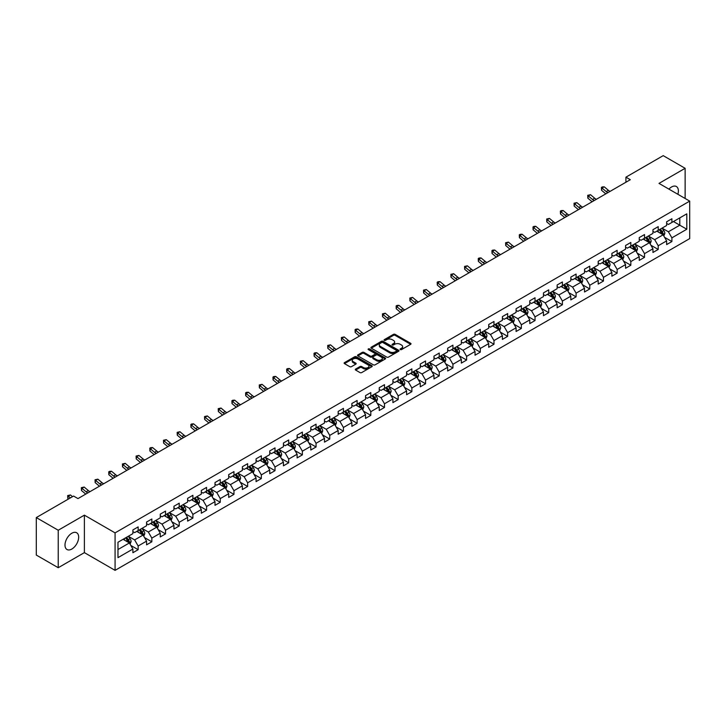 <?xml version="1.0" encoding="UTF-8"?>
<svg xmlns="http://www.w3.org/2000/svg" width="726" height="726" viewBox="0 0 726 726"><rect width="100%" height="100%" fill="white"/><g stroke="black" fill="none" stroke-linecap="round" stroke-linejoin="round"><path stroke-width="1.09" d="M400.307 349.596A0.853 0.49 0 0 0 401.514 349.596L410.662 344.305A1.216 0.699 0 0 0 411.025 343.815A1.216 0.699 0 0 0 410.662 343.316L395.162 334.368A1.216 0.699 0 0 0 393.438 334.368L384.29 339.65A0.853 0.49 0 0 0 385.497 340.349L386.686 339.659A3.893 2.251 0 0 1 392.194 339.659L393.483 340.403A3.893 2.251 0 0 1 394.626 342A3.893 2.251 0 0 1 393.483 343.589L392.303 344.269A0.853 0.49 0 0 0 393.51 344.968L394.69 344.287A3.893 2.251 0 0 1 400.198 344.287L401.496 345.031A3.893 2.251 0 0 1 402.631 346.62A3.893 2.251 0 0 1 401.496 348.217L400.307 348.897A0.853 0.49 0 0 0 400.307 349.596L400.307 348.897M71.829 549.038A9.674 5.59 120 0 0 78.154 540.507A9.674 5.59 120 0 0 76.666 532.757A9.674 5.59 120 0 0 71.829 533.229A9.674 5.59 120 0 0 65.512 541.759A9.674 5.59 120 0 0 66.992 549.518A9.674 5.59 120 0 0 71.829 549.038M677.857 194.287A9.674 5.59 120 0 0 676.378 186.509A9.674 5.59 120 0 0 671.541 186.99A9.674 5.59 120 0 0 668.909 189.123M355.64 369.071A1.216 0.699 0 0 0 355.286 369.561A1.216 0.699 0 0 0 355.64 370.06L359.987 372.574A1.216 0.699 0 0 0 361.711 372.574L371.875 366.703A1.216 0.699 0 0 0 372.229 366.213A1.216 0.699 0 0 0 371.875 365.713L356.375 356.765A1.216 0.699 0 0 0 354.651 356.765L344.487 362.628A1.216 0.699 0 0 0 344.133 363.127A1.216 0.699 0 0 0 344.487 363.626L349.741 366.657A1.216 0.699 0 0 0 351.466 366.657L355.813 364.143A1.216 0.699 0 0 0 356.167 363.653A1.216 0.699 0 0 0 355.813 363.154L353.208 361.648A3.258 1.879 0 0 1 352.255 360.323A3.258 1.879 0 0 1 354.261 358.58A3.258 1.879 0 0 1 357.809 358.989L368.018 364.879A3.258 1.879 0 0 1 368.971 366.213A3.258 1.879 0 0 1 366.957 367.946A3.258 1.879 0 0 1 363.408 367.537L361.711 366.557A1.216 0.699 0 0 0 359.987 366.557L355.64 369.071L355.64 370.06L359.987 367.574L359.987 366.557M84.379 515.151L58.234 530.243L36.3 517.584L36.3 555.063L58.234 567.723L84.379 552.631L115.08 570.355L115.08 532.875L84.379 515.151L84.379 552.631M685.135 198.488L685.135 168.305L658.999 183.397L689.7 201.12L115.08 532.875M685.135 168.305L663.21 155.645L625.921 177.171L625.921 182.235M36.3 517.584L73.58 496.058L77.972 498.59L630.304 179.703L625.921 177.171M386.767 357.11A1.216 0.699 0 0 0 388.492 357.11L398.656 351.248A1.216 0.699 0 0 0 399.01 350.749A1.216 0.699 0 0 0 398.656 350.25L383.156 341.302A1.216 0.699 0 0 0 381.431 341.302L371.267 347.173A1.216 0.699 0 0 0 370.913 347.663A1.216 0.699 0 0 0 371.267 348.162L386.767 357.11M368.636 349.778A0.853 0.49 0 0 1 369.507 349.896L369.507 348.888L385.261 357.982A1.216 0.699 0 0 1 385.615 358.481A1.216 0.699 0 0 1 385.261 358.98L375.097 364.842A1.216 0.699 0 0 1 373.382 364.842L357.882 355.894L357.882 354.896A1.216 0.699 0 0 0 357.519 355.395A1.216 0.699 0 0 0 357.882 355.894M357.882 354.896L362.229 352.391A1.216 0.699 0 0 1 363.953 352.391L370.233 356.021A1.216 0.699 0 0 0 371.957 356.021L374.843 354.352A1.216 0.699 0 0 0 375.197 353.852A1.216 0.699 0 0 0 374.843 353.362L368.3 349.578A0.853 0.49 0 0 1 369.507 348.888M115.08 570.355L689.7 238.609L689.7 201.12M130.825 545.462L138.149 549.691L138.149 545.997L146.57 541.133L146.57 544.836L151.834 541.796L151.834 538.093L160.264 533.229L160.264 536.931L165.528 533.891L165.528 530.198L173.95 525.334L173.95 529.027L179.213 525.987L179.213 522.293L187.635 517.429L187.635 521.132L192.898 518.092L192.898 514.389L201.32 509.525L201.32 513.228L206.583 510.187L206.583 506.494L215.005 501.63L215.005 505.323L220.268 502.283L220.268 498.59L228.69 493.725L228.69 497.428L233.953 494.388L233.953 490.685L242.375 485.821L242.375 489.524L247.639 486.484L247.639 482.79L256.06 477.926L256.06 481.619L261.324 478.579L261.324 474.886L269.745 470.021L269.745 473.724L275.009 470.684L275.009 466.981L283.43 462.117L283.43 465.82L288.694 462.78L288.694 459.086L297.115 454.222L297.115 457.915L302.379 454.875L302.379 451.182L310.801 446.318L310.801 450.02L316.064 446.98L316.064 443.277L324.486 438.413L324.486 442.116L329.749 439.076L329.749 435.382L338.171 430.518L338.171 434.212L343.434 431.171L343.434 427.478L351.856 422.614L351.856 426.316L357.119 423.276L357.119 419.574L365.541 414.709L365.541 418.412L370.805 415.372L370.805 411.678L379.226 406.814L379.226 410.508L384.49 407.467L384.49 403.774L392.911 398.91L392.911 402.612L398.175 399.572L398.175 395.87L406.605 391.005L406.605 394.708L411.869 391.668L411.869 387.974L420.29 383.11L420.29 386.804L425.554 383.764L425.554 380.07L433.976 375.206L433.976 378.908L439.239 375.868L439.239 372.166L447.661 367.302L447.661 371.004L452.924 367.964L452.924 364.27L461.346 359.406L461.346 363.1L466.609 360.06L466.609 356.366L475.031 351.502L475.031 355.205L480.294 352.164L480.294 348.462L488.716 343.598L488.716 347.3L493.979 344.26L493.979 340.567L502.401 335.702L502.401 339.396L507.665 336.356L507.665 332.662L516.086 327.798L516.086 331.501L521.35 328.461L521.35 324.758L529.771 319.894L529.771 323.596L535.035 320.556L535.035 316.863L543.456 311.998L543.456 315.692L548.72 312.652L548.72 308.958L557.141 304.094L557.141 307.797L562.405 304.757L562.405 301.054L570.827 296.19L570.827 299.892L576.09 296.852L576.09 293.159L584.512 288.295L584.512 291.988L589.775 288.948L589.775 285.254L598.197 280.39L598.197 284.084L603.46 281.053L603.46 277.35L611.882 272.486L611.882 276.189L617.145 273.148L617.145 269.455L625.567 264.591L625.567 268.284L630.83 265.244L630.83 261.551L639.252 256.686L639.252 260.38L644.516 257.349L644.516 253.646L652.946 248.782L652.946 252.485L658.21 249.445L658.21 245.751L666.631 240.887L666.631 244.58L671.895 241.54L671.895 237.847L686.805 229.234L686.805 213.834L679.79 217.891L679.79 225.187L686.805 229.234M138.149 549.691L132.885 552.731L132.885 549.038L117.975 557.65L117.975 542.249L132.885 533.637L132.885 529.944L138.149 526.904L138.149 530.597L146.57 525.733L146.57 522.039L151.834 518.999L151.834 522.702L160.264 517.838L160.264 514.135L165.528 511.095L165.528 514.798L173.95 509.933L173.95 506.24L179.213 503.2L179.213 506.893L187.635 502.029L187.635 498.335L192.898 495.295L192.898 498.998L201.32 494.134L201.32 490.431L206.583 487.391L206.583 491.094L215.005 486.229L215.005 482.536L220.268 479.496L220.268 483.189L228.69 478.325L228.69 474.632L233.953 471.591L233.953 475.294L242.375 470.43L242.375 466.727L247.639 463.687L247.639 467.39L256.06 462.526L256.06 458.832L261.324 455.792L261.324 459.485L269.745 454.621L269.745 450.928L275.009 447.888L275.009 451.59L283.43 446.726L283.43 443.023L288.694 439.983L288.694 443.686L297.115 438.822L297.115 435.128L302.379 432.088L302.379 435.781L310.801 430.917L310.801 427.224L316.064 424.184L316.064 427.886L324.486 423.022L324.486 419.319L329.749 416.279L329.749 419.982L338.171 415.118L338.171 411.424L343.434 408.384L343.434 412.078L351.856 407.213L351.856 403.52L357.119 400.48L357.119 404.182L365.541 399.318L365.541 395.616L370.805 392.575L370.805 396.278L379.226 391.414L379.226 387.72L384.49 384.68L384.49 388.374L392.911 383.51L392.911 379.816L398.175 376.776L398.175 380.478L406.605 375.614L406.605 371.912L411.869 368.872L411.869 372.574L420.29 367.71L420.29 364.016L425.554 360.976L425.554 364.67L433.976 359.806L433.976 356.112L439.239 353.072L439.239 356.765L447.661 351.91L447.661 348.208L452.924 345.168L452.924 348.87L461.346 344.006L461.346 340.312L466.609 337.272L466.609 340.966L475.031 336.102L475.031 332.408L480.294 329.368L480.294 333.062L488.716 328.206L488.716 324.504L493.979 321.464L493.979 325.166L502.401 320.302L502.401 316.609L507.665 313.568L507.665 317.262L516.086 312.398L516.086 308.704L521.35 305.664L521.35 309.358L529.771 304.503L529.771 300.8L535.035 297.76L535.035 301.462L543.456 296.598L543.456 292.905L548.72 289.865L548.72 293.558L557.141 288.694L557.141 285L562.405 281.96L562.405 285.654L570.827 280.799L570.827 277.096L576.09 274.056L576.09 277.759L584.512 272.894L584.512 269.201L589.775 266.161L589.775 269.854L598.197 264.99L598.197 261.296L603.46 258.256L603.46 261.95L611.882 257.095L611.882 253.392L617.145 250.352L617.145 254.055L625.567 249.19L625.567 245.497L630.83 242.457L630.83 246.15L639.252 241.286L639.252 237.593L644.516 234.552L644.516 238.246L652.946 233.391L652.946 229.688L658.21 226.648L658.21 230.351L666.631 225.487L666.631 221.793L671.895 218.753L671.895 222.446L686.805 213.834M136.751 531.414L143.067 535.053L134.646 539.917L128.33 536.269M132.885 531.613L134.646 532.621L138.149 530.597M134.646 539.917L138.149 545.997M143.067 535.053L146.57 541.133M150.436 523.51L156.752 527.158L148.331 532.013L142.015 528.374M146.57 523.709L148.331 524.726L151.834 522.702M148.331 532.013L151.834 538.093M156.752 527.158L160.264 533.229M164.121 515.605L170.438 519.253L162.016 524.118L155.7 520.469M160.264 515.805L162.016 516.821L165.528 514.798M162.016 524.118L165.528 530.198M170.438 519.253L173.95 525.334M177.806 507.71L184.123 511.349L175.701 516.213L169.385 512.565M173.95 507.91L175.701 508.917L179.213 506.893M175.701 516.213L179.213 522.293M184.123 511.349L187.635 517.429M191.492 499.806L197.808 503.454L189.386 508.309L183.07 504.67M187.635 500.005L189.386 501.022L192.898 498.998M189.386 508.309L192.898 514.389M197.808 503.454L201.32 509.525M205.177 491.901L211.493 495.549L203.071 500.414L196.755 496.765M201.32 492.101L203.071 493.117L206.583 491.094M203.071 500.414L206.583 506.494M211.493 495.549L215.005 501.63M218.862 483.997L225.178 487.645L216.756 492.509L210.44 488.861M215.005 484.206L216.756 485.213L220.268 483.189M216.756 492.509L220.268 498.59M225.178 487.645L228.69 493.725M232.547 476.102L238.863 479.75L230.441 484.605L224.125 480.966M228.69 476.301L230.441 477.318L233.953 475.294M230.441 484.605L233.953 490.685M238.863 479.75L242.375 485.821M246.232 468.197L252.548 471.846L244.127 476.71L237.81 473.062M242.375 468.397L244.127 469.413L247.639 467.39M244.127 476.71L247.639 482.79M252.548 471.846L256.06 477.926M259.917 460.293L266.233 463.941L257.812 468.805L251.495 465.157M256.06 460.502L257.812 461.509L261.324 459.485M257.812 468.805L261.324 474.886M266.233 463.941L269.745 470.021M273.602 452.398L279.918 456.046L271.497 460.901L265.181 457.262M269.745 452.597L271.497 453.614L275.009 451.59M271.497 460.901L275.009 466.981M279.918 456.046L283.43 462.117M287.287 444.493L293.603 448.142L285.182 453.006L278.866 449.358M283.43 444.693L285.182 445.71L288.694 443.686M285.182 453.006L288.694 459.086M293.603 448.142L297.115 454.222M300.972 436.589L307.289 440.237L298.867 445.102L292.551 441.453M297.115 436.798L298.867 437.805L302.379 435.781M298.867 445.102L302.379 451.182M307.289 440.237L310.801 446.318M314.657 428.694L320.974 432.342L312.552 437.197L306.236 433.558M310.801 428.894L312.552 429.91L316.064 427.886M312.552 437.197L316.064 443.277M320.974 432.342L324.486 438.413M328.352 420.79L334.668 424.438L326.246 429.302L319.921 425.654M324.486 420.989L326.246 422.006L329.749 419.982M326.246 429.302L329.749 435.382M334.668 424.438L338.171 430.518M342.037 412.885L348.353 416.533L339.931 421.398L333.615 417.749M338.171 413.094L339.931 414.101L343.434 412.078M339.931 421.398L343.434 427.478M348.353 416.533L351.856 422.614M355.722 404.99L362.038 408.638L353.616 413.493L347.3 409.854M351.856 405.19L353.616 406.206L357.119 404.182M353.616 413.493L357.119 419.574M362.038 408.638L365.541 414.709M369.407 397.086L375.723 400.734L367.302 405.598L360.985 401.95M365.541 397.285L367.302 398.302L370.805 396.278M367.302 405.598L370.805 411.678M375.723 400.734L379.226 406.814M383.092 389.181L389.408 392.83L380.987 397.694L374.67 394.046M379.226 389.39L380.987 390.397L384.49 388.374M380.987 397.694L384.49 403.774M389.408 392.83L392.911 398.91M396.777 381.286L403.093 384.934L394.672 389.789L388.356 386.15M392.911 381.486L394.672 382.502L398.175 380.478M394.672 389.789L398.175 395.87M403.093 384.934L406.605 391.005M410.462 373.382L416.778 377.03L408.357 381.894L402.041 378.246M406.605 373.581L408.357 374.598L411.869 372.574M408.357 381.894L411.869 387.974M416.778 377.03L420.29 383.11M424.147 365.477L430.464 369.126L422.042 373.99L415.726 370.342M420.29 365.686L422.042 366.694L425.554 364.67M422.042 373.99L425.554 380.07M430.464 369.126L433.976 375.206M437.832 357.582L444.149 361.23L435.727 366.085L429.411 362.446M433.976 357.782L435.727 358.798L439.239 356.765M435.727 366.085L439.239 372.166M444.149 361.23L447.661 367.302M451.518 349.678L457.834 353.326L449.412 358.19L443.096 354.542M447.661 349.878L449.412 350.894L452.924 348.87M449.412 358.19L452.924 364.27M457.834 353.326L461.346 359.406M465.203 341.774L471.519 345.422L463.097 350.286L456.781 346.638M461.346 341.982L463.097 342.99L466.609 340.966M463.097 350.286L466.609 356.366M471.519 345.422L475.031 351.502M478.888 333.878L485.204 337.526L476.782 342.382L470.466 338.743M475.031 334.078L476.782 335.094L480.294 333.062M476.782 342.382L480.294 348.462M485.204 337.526L488.716 343.598M492.573 325.974L498.889 329.622L490.467 334.486L484.151 330.838M488.716 326.174L490.467 327.19L493.979 325.166M490.467 334.486L493.979 340.567M498.889 329.622L502.401 335.702M506.258 318.07L512.574 321.718L504.153 326.582L497.836 322.934M502.401 318.278L504.153 319.286L507.665 317.262M504.153 326.582L507.665 332.662M512.574 321.718L516.086 327.798M519.943 310.174L526.259 313.823L517.838 318.678L511.521 315.039M516.086 310.374L517.838 311.39L521.35 309.358M517.838 318.678L521.35 324.758M526.259 313.823L529.771 319.894M533.628 302.27L539.944 305.918L531.523 310.782L525.207 307.134M529.771 302.47L531.523 303.486L535.035 301.462M531.523 310.782L535.035 316.863M539.944 305.918L543.456 311.998M547.313 294.366L553.629 298.014L545.208 302.878L538.892 299.23M543.456 294.575L545.208 295.582L548.72 293.558M545.208 302.878L548.72 308.958M553.629 298.014L557.141 304.094M560.998 286.471L567.324 290.119L558.893 294.974L552.577 291.335M557.141 286.67L558.893 287.687L562.405 285.654M558.893 294.974L562.405 301.054M567.324 290.119L570.827 296.19M574.693 278.566L581.009 282.214L572.587 287.079L566.262 283.43M570.827 278.766L572.587 279.782L576.09 277.759M572.587 287.079L576.09 293.159M581.009 282.214L584.512 288.295M588.378 270.662L594.694 274.31L586.272 279.174L579.956 275.526M584.512 270.871L586.272 271.878L589.775 269.854M586.272 279.174L589.775 285.254M594.694 274.31L598.197 280.39M602.063 262.767L608.379 266.415L599.957 271.27L593.641 267.631M598.197 262.966L599.957 263.983L603.46 261.95M599.957 271.27L603.46 277.35M608.379 266.415L611.882 272.486M615.748 254.862L622.064 258.51L613.642 263.375L607.326 259.726M611.882 255.062L613.642 256.078L617.145 254.055M613.642 263.375L617.145 269.455M622.064 258.51L625.567 264.591M629.433 246.958L635.749 250.606L627.328 255.47L621.011 251.822M625.567 247.167L627.328 248.174L630.83 246.15M627.328 255.47L630.83 261.551M635.749 250.606L639.252 256.686M643.118 239.063L649.434 242.711L641.013 247.566L634.696 243.927M639.252 239.262L641.013 240.279L644.516 238.246M641.013 247.566L644.516 253.646M649.434 242.711L652.946 248.782M656.803 231.158L663.119 234.807L654.698 239.671L648.382 236.023M652.946 231.358L654.698 232.374L658.21 230.351M654.698 239.671L658.21 245.751M663.119 234.807L666.631 240.887M673.474 221.539L679.79 225.187L668.383 231.766L662.067 228.118M666.631 223.463L668.383 224.47L671.895 222.446M668.383 231.766L671.895 237.847M58.234 530.243L58.234 567.723M117.975 549.546L129.382 542.957L123.066 539.309M129.382 542.957L132.885 549.038M664.562 237.311L671.895 241.54M650.877 245.216L658.21 249.445M637.192 253.12L644.516 257.349M623.507 261.015L630.83 265.244M609.822 268.919L617.145 273.148M596.137 276.824L603.46 281.053M582.452 284.719L589.775 288.948M568.767 292.623L576.09 296.852M555.081 300.528L562.405 304.757M541.396 308.423L548.72 312.652M527.711 316.327L535.035 320.556M514.026 324.232L521.35 328.461M500.341 332.127L507.665 336.356M486.656 340.031L493.979 344.26M472.971 347.935L480.294 352.164M459.286 355.831L466.609 360.06M445.601 363.735L452.924 367.964M431.906 371.639L439.239 375.868M418.221 379.535L425.554 383.764M404.536 387.439L411.869 391.668M390.851 395.343L398.175 399.572M377.166 403.239L384.49 407.467M363.481 411.143L370.805 415.372M349.796 419.047L357.119 423.276M336.111 426.942L343.434 431.171M322.426 434.847L329.749 439.076M308.741 442.751L316.064 446.98M295.055 450.646L302.379 454.875M281.37 458.551L288.694 462.78M267.685 466.455L275.009 470.684M254 474.35L261.324 478.579M240.315 482.255L247.639 486.484M226.63 490.159L233.953 494.388M212.945 498.054L220.268 502.283M199.26 505.958L206.583 510.187M185.566 513.863L192.898 518.092M171.881 521.758L179.213 525.987M158.195 529.662L165.528 533.891M144.51 537.567L151.834 541.796M400.652 349.714L401.496 349.224A3.893 2.251 0 0 0 402.631 347.636L402.631 346.62M394.626 342L394.626 343.008A3.893 2.251 0 0 1 393.483 344.605L392.639 345.086M410.662 343.316L410.662 344.305L395.162 335.376A1.216 0.699 0 0 0 393.438 335.376L384.635 340.467M398.638 351.257L383.156 342.318A1.216 0.699 0 0 0 381.431 342.318L371.285 348.171M396.496 351.094A0.853 0.49 0 0 0 396.496 350.404L382.892 342.545A0.853 0.49 0 0 0 381.685 342.545L380.442 343.262A3.893 2.251 0 0 0 379.299 344.859A3.893 2.251 0 0 0 380.442 346.447L389.735 351.82A3.893 2.251 0 0 0 395.253 351.82L396.496 351.094L396.496 352.11A0.853 0.49 0 0 0 396.75 351.765L396.75 350.749M379.299 344.859L379.299 345.866A3.893 2.251 0 0 0 380.442 347.464L380.442 346.447M396.496 352.11L395.253 352.827A3.893 2.251 0 0 1 389.735 352.827L380.442 347.464M357.891 355.903L362.229 353.399L362.229 352.391M375.197 353.852L375.197 354.869A1.216 0.699 0 0 1 374.843 355.368L371.957 357.029A1.216 0.699 0 0 1 370.233 357.029L363.953 353.399A1.216 0.699 0 0 0 362.229 353.399M369.507 349.896L385.243 358.989M376.758 359.787A3.258 1.879 0 0 0 380.306 360.196A3.258 1.879 0 0 0 382.321 358.453A3.258 1.879 0 0 0 381.368 357.128L377.774 355.05A1.216 0.699 0 0 0 376.05 355.05L373.164 356.711A1.216 0.699 0 0 0 372.81 357.21A1.216 0.699 0 0 0 373.164 357.709L376.758 359.787L376.758 360.795A3.258 1.879 0 0 0 380.306 361.203A3.258 1.879 0 0 0 382.321 359.47L382.321 358.453M372.81 357.21L372.81 358.227A1.216 0.699 0 0 0 373.164 358.726L373.164 357.709M376.758 360.795L373.164 358.726M368.971 366.213L368.971 367.22A3.258 1.879 0 0 1 366.957 368.962A3.258 1.879 0 0 1 363.408 368.554L361.711 367.574A1.216 0.699 0 0 0 359.987 367.574M352.255 360.323L352.255 361.33A3.258 1.879 0 0 0 353.208 362.664L353.208 361.648M355.794 364.153L353.208 362.664M371.857 366.721L356.375 357.773A1.216 0.699 0 0 0 354.651 357.773L344.505 363.635L344.487 362.628M663.809 236.004L664.853 233.382A3.285 1.897 -120 0 0 663.809 230.578L661.994 228.164M658.836 232.338L657.611 230.696M659.272 229.734L661.087 232.148A3.285 1.897 60 0 1 662.03 234.126L663.083 233.518A3.285 1.897 -120 0 0 662.139 231.54L660.324 229.126M659.507 229.597L661.513 232.284A1.679 0.971 60 0 1 661.822 232.792L663.083 233.518M607.916 192.626A6.207 3.585 60 0 1 606.201 191.582L602.017 188.07L601.527 190.257L605.711 193.778A9.302 5.372 -120 0 0 605.802 193.851M610.103 191.365A6.207 3.585 60 0 1 608.397 190.321L604.213 186.809L602.017 188.07L601.418 187.417L602.299 186.909L604.213 186.809M601.527 190.257L601.418 187.417M650.124 243.909L651.168 241.277A3.285 1.897 -120 0 0 650.124 238.482L648.309 236.059M645.151 240.233L643.926 238.591M645.586 237.629L647.401 240.052A3.285 1.897 60 0 1 648.345 242.03L649.398 241.422A3.285 1.897 -120 0 0 648.454 239.444L646.639 237.021M645.822 237.502L647.828 240.179A1.679 0.971 60 0 1 648.137 240.687L649.398 241.422M636.439 251.813L637.482 249.181A3.285 1.897 -120 0 0 636.439 246.377L634.624 243.963M631.466 248.138L630.241 246.495M631.901 245.533L633.716 247.947A3.285 1.897 60 0 1 634.66 249.925L635.713 249.317A3.285 1.897 -120 0 0 634.769 247.339L632.954 244.925M632.137 245.406L634.143 248.083A1.679 0.971 60 0 1 634.442 248.591L635.713 249.317M594.222 200.53A6.207 3.585 60 0 1 592.516 199.487L588.332 195.975L587.842 198.162L592.026 201.674A9.302 5.372 -120 0 0 592.117 201.746M596.418 199.269A6.207 3.585 60 0 1 594.703 198.225L590.528 194.704L588.332 195.975L587.733 195.312L590.528 194.704M587.842 198.162L587.733 195.312M580.537 208.435A6.207 3.585 60 0 1 578.831 207.391L574.647 203.879L574.157 206.066L578.341 209.578A9.302 5.372 -120 0 0 578.431 209.651M582.733 207.164A6.207 3.585 60 0 1 581.018 206.12L576.843 202.608L574.647 203.879L574.048 203.216L576.843 202.608M574.157 206.066L574.048 203.216M622.754 259.708L623.797 257.086A3.285 1.897 -120 0 0 622.745 254.281L620.939 251.868M617.781 256.042L616.555 254.399M618.216 253.438L620.031 255.851A3.285 1.897 60 0 1 620.975 257.83L622.028 257.222A3.285 1.897 -120 0 0 621.084 255.243L619.269 252.83M618.452 253.301L620.458 255.988A1.679 0.971 60 0 1 620.757 256.496L622.028 257.222M609.069 267.613L610.112 264.981A3.285 1.897 -120 0 0 609.06 262.186L607.254 259.763M604.096 263.937L602.87 262.295M604.531 261.333L606.346 263.756A3.285 1.897 60 0 1 607.281 265.734L608.334 265.126A3.285 1.897 -120 0 0 607.399 263.148L605.584 260.725M604.758 261.206L606.773 263.883A1.679 0.971 60 0 1 607.072 264.391L608.334 265.126M595.384 275.517L596.427 272.885A3.285 1.897 -120 0 0 595.374 270.081L593.569 267.667M590.41 271.842L589.176 270.199M590.846 269.237L592.661 271.651A3.285 1.897 60 0 1 593.596 273.629L594.648 273.021A3.285 1.897 -120 0 0 593.714 271.043L591.899 268.629M591.073 269.11L593.088 271.787A1.679 0.971 60 0 1 593.387 272.295L594.648 273.021M566.852 216.33A6.207 3.585 60 0 1 565.146 215.286L560.962 211.774L560.472 213.961L564.656 217.482A9.302 5.372 -120 0 0 564.746 217.555M569.048 215.068A6.207 3.585 60 0 1 567.333 214.025L563.158 210.513L560.962 211.774L560.363 211.121L561.234 210.613L563.158 210.513M560.472 213.961L560.363 211.121M553.167 224.234A6.207 3.585 60 0 1 551.461 223.191L547.277 219.679L546.787 221.866L550.97 225.378A9.302 5.372 -120 0 0 551.061 225.45M555.363 222.973A6.207 3.585 60 0 1 553.648 221.929L549.473 218.408L547.277 219.679L546.678 219.016L549.473 218.408M546.787 221.866L546.678 219.016M539.482 232.138A6.207 3.585 60 0 1 537.775 231.095L533.592 227.583L533.102 229.77L537.285 233.282A9.302 5.372 -120 0 0 537.376 233.355M541.678 230.868A6.207 3.585 60 0 1 539.962 229.824L535.779 226.312L533.592 227.583L532.993 226.92L533.864 226.412L535.779 226.312M533.102 229.77L532.993 226.92M581.698 283.412L582.742 280.79A3.285 1.897 -120 0 0 581.689 277.985L579.883 275.571M576.725 279.746L575.491 278.103M577.161 277.141L578.976 279.555A3.285 1.897 60 0 1 579.911 281.534L580.963 280.926A3.285 1.897 -120 0 0 580.029 278.947L578.214 276.533M577.388 277.005L579.402 279.691A1.679 0.971 60 0 1 579.702 280.2L580.963 280.926M525.796 240.034A6.207 3.585 60 0 1 524.081 238.99L519.907 235.478L519.417 237.665L523.6 241.186A9.302 5.372 -120 0 0 523.691 241.259M527.993 238.772A6.207 3.585 60 0 1 526.277 237.729L522.094 234.217L519.907 235.478L519.308 234.825L520.179 234.316L522.094 234.217M519.417 237.665L519.308 234.825M568.013 291.317L569.057 288.685A3.285 1.897 -120 0 0 568.004 285.89L566.198 283.467M563.04 287.641L561.806 285.999M563.476 285.037L565.291 287.46A3.285 1.897 60 0 1 566.226 289.438L567.278 288.83A3.285 1.897 -120 0 0 566.344 286.852L564.529 284.429M563.703 284.91L565.717 287.587A1.679 0.971 60 0 1 566.017 288.095L567.278 288.83M512.111 247.938A6.207 3.585 60 0 1 510.396 246.894L506.222 243.382L505.732 245.57L509.915 249.082A9.302 5.372 -120 0 0 510.006 249.154M514.307 246.677A6.207 3.585 60 0 1 512.592 245.633L508.409 242.112L506.222 243.382L505.623 242.72L508.409 242.112M505.732 245.57L505.623 242.72M554.328 299.221L555.372 296.589A3.285 1.897 -120 0 0 554.319 293.785L552.513 291.371M549.355 295.546L548.121 293.903M549.791 292.941L551.606 295.355A3.285 1.897 60 0 1 552.54 297.333L553.593 296.725A3.285 1.897 -120 0 0 552.658 294.747L550.843 292.333M550.018 292.814L552.032 295.491A1.679 0.971 60 0 1 552.332 295.999L553.593 296.725M498.426 255.842A6.207 3.585 60 0 1 496.711 254.799L492.537 251.287L492.047 253.474L496.23 256.986A9.302 5.372 -120 0 0 496.312 257.058M500.622 254.572A6.207 3.585 60 0 1 498.907 253.528L494.724 250.016L492.537 251.287L491.938 250.624L492.809 250.116L494.724 250.016M492.047 253.474L491.938 250.624M540.643 307.116L541.687 304.493A3.285 1.897 -120 0 0 540.634 301.689L538.828 299.275M535.67 303.45L534.436 301.807M536.106 300.845L537.912 303.259A3.285 1.897 60 0 1 538.855 305.238L539.908 304.63A3.285 1.897 -120 0 0 538.964 302.651L537.158 300.237M536.332 300.709L538.347 303.395A1.679 0.971 60 0 1 538.647 303.904L539.908 304.63M484.741 263.738A6.207 3.585 60 0 1 483.026 262.694L478.851 259.182L478.361 261.369L482.545 264.89A9.302 5.372 -120 0 0 482.627 264.963M486.937 262.476A6.207 3.585 60 0 1 485.222 261.433L481.039 257.921L478.851 259.182L478.243 258.529L479.124 258.02L481.039 257.921M478.361 261.369L478.243 258.529M526.958 315.02L528.002 312.389A3.285 1.897 -120 0 0 526.949 309.594L525.143 307.171M521.985 311.345L520.751 309.703M522.421 308.741L524.226 311.164A3.285 1.897 60 0 1 525.17 313.142L526.223 312.534A3.285 1.897 -120 0 0 525.279 310.556L523.473 308.133M522.647 308.614L524.653 311.291A1.679 0.971 60 0 1 524.962 311.799L526.223 312.534M471.056 271.642A6.207 3.585 60 0 1 469.341 270.598L465.166 267.086L464.676 269.273L468.86 272.785A9.302 5.372 -120 0 0 468.942 272.858M473.252 270.381A6.207 3.585 60 0 1 471.537 269.337L467.353 265.816L465.166 267.086L464.558 266.424L467.353 265.816M464.676 269.273L464.558 266.424M513.273 322.925L514.317 320.293A3.285 1.897 -120 0 0 513.264 317.489L511.458 315.075M508.3 319.249L507.066 317.607M508.735 316.645L510.541 319.059A3.285 1.897 60 0 1 511.485 321.037L512.538 320.429A3.285 1.897 -120 0 0 511.594 318.451L509.788 316.037M508.962 316.518L510.968 319.195A1.679 0.971 60 0 1 511.276 319.703L512.538 320.429M457.371 279.546A6.207 3.585 60 0 1 455.656 278.503L451.472 274.991L450.991 277.178L455.175 280.69A9.302 5.372 -120 0 0 455.256 280.762M459.567 278.276A6.207 3.585 60 0 1 457.852 277.232L453.668 273.72L451.472 274.991L450.873 274.328L453.668 273.72M450.991 277.178L450.873 274.328M499.588 330.82L500.631 328.197A3.285 1.897 -120 0 0 499.579 325.393L497.764 322.979M494.615 327.154L493.381 325.511M495.05 324.549L496.856 326.963A3.285 1.897 60 0 1 497.8 328.942L498.853 328.334A3.285 1.897 -120 0 0 497.909 326.355L496.103 323.941M495.277 324.413L497.283 327.099A1.679 0.971 60 0 1 497.591 327.608L498.853 328.334M443.686 287.442A6.207 3.585 60 0 1 441.971 286.398L437.787 282.886L437.306 285.073L441.481 288.594A9.302 5.372 -120 0 0 441.571 288.667M445.882 286.18A6.207 3.585 60 0 1 444.167 285.136L439.983 281.624L437.787 282.886L437.188 282.233L438.068 281.724L439.983 281.624M437.306 285.073L437.188 282.233M485.903 338.724L486.946 336.093A3.285 1.897 -120 0 0 485.894 333.298L484.079 330.875M480.93 335.049L479.695 333.406M481.365 332.444L483.171 334.868A3.285 1.897 60 0 1 484.115 336.846L485.168 336.238A3.285 1.897 -120 0 0 484.224 334.259L482.418 331.836M481.592 332.317L483.598 334.995A1.679 0.971 60 0 1 483.906 335.503L485.168 336.238M430.001 295.346A6.207 3.585 60 0 1 428.286 294.302L424.102 290.79L423.621 292.977L427.795 296.489A9.302 5.372 -120 0 0 427.886 296.562M432.188 294.084A6.207 3.585 60 0 1 430.482 293.041L426.298 289.52L424.102 290.79L423.503 290.128L426.298 289.52M423.621 292.977L423.503 290.128M472.209 346.629L473.252 343.997A3.285 1.897 -120 0 0 472.209 341.193L470.394 338.779M467.245 342.953L466.01 341.311M467.68 340.349L469.486 342.763A3.285 1.897 60 0 1 470.43 344.741L471.483 344.133A3.285 1.897 -120 0 0 470.539 342.155L468.733 339.741M467.907 340.222L469.913 342.899A1.679 0.971 60 0 1 470.221 343.407L471.483 344.133M416.316 303.25A6.207 3.585 60 0 1 414.6 302.207L410.417 298.695L409.936 300.882L414.11 304.394A9.302 5.372 -120 0 0 414.201 304.466M418.503 301.98A6.207 3.585 60 0 1 416.797 300.936L412.613 297.424L410.417 298.695L409.818 298.032L412.613 297.424M409.936 300.882L409.818 298.032M458.523 354.524L459.567 351.901A3.285 1.897 -120 0 0 458.523 349.097L456.708 346.683M453.55 350.858L452.325 349.215M453.995 348.253L455.801 350.667A3.285 1.897 60 0 1 456.745 352.645L457.797 352.037A3.285 1.897 -120 0 0 456.854 350.059L455.048 347.645M454.222 348.117L456.227 350.803A1.679 0.971 60 0 1 456.536 351.311L457.797 352.037M402.631 311.145A6.207 3.585 60 0 1 400.915 310.102L396.732 306.59L396.251 308.777L400.425 312.298A9.302 5.372 -120 0 0 400.516 312.371M404.818 309.884A6.207 3.585 60 0 1 403.111 308.84L398.928 305.328L396.732 306.59L396.133 305.936L397.013 305.428L398.928 305.328M396.251 308.777L396.133 305.936M444.838 362.428L445.882 359.797A3.285 1.897 -120 0 0 444.838 357.001L443.023 354.578M439.865 358.753L438.64 357.11M440.31 356.148L442.116 358.571A3.285 1.897 60 0 1 443.06 360.55L444.112 359.942A3.285 1.897 -120 0 0 443.169 357.963L441.363 355.54M440.537 356.021L442.542 358.698A1.679 0.971 60 0 1 442.851 359.207L444.112 359.942M388.945 319.05A6.207 3.585 60 0 1 387.23 318.006L383.047 314.494L382.566 316.681L386.74 320.193A9.302 5.372 -120 0 0 386.831 320.266M391.132 317.788A6.207 3.585 60 0 1 389.426 316.745L385.243 313.224L383.047 314.494L382.448 313.832L385.243 313.224M382.566 316.681L382.448 313.832M431.153 370.333L432.197 367.701A3.285 1.897 -120 0 0 431.153 364.897L429.338 362.483M426.18 366.657L424.955 365.015M426.616 364.053L428.431 366.467A3.285 1.897 60 0 1 429.375 368.445L430.427 367.837A3.285 1.897 -120 0 0 429.483 365.859L427.668 363.445M426.852 363.926L428.857 366.603A1.679 0.971 60 0 1 429.166 367.111L430.427 367.837M375.26 326.954A6.207 3.585 60 0 1 373.545 325.91L369.362 322.398L368.872 324.586L373.055 328.098A9.302 5.372 -120 0 0 373.146 328.17M377.447 325.684A6.207 3.585 60 0 1 375.741 324.64L371.558 321.128L369.362 322.398L368.763 321.736L371.558 321.128M368.872 324.586L368.763 321.736M417.468 378.228L418.512 375.605A3.285 1.897 -120 0 0 417.468 372.801L415.653 370.387M412.495 374.562L411.27 372.919M412.931 371.957L414.746 374.371A3.285 1.897 60 0 1 415.689 376.349L416.742 375.741A3.285 1.897 -120 0 0 415.798 373.763L413.983 371.349M413.167 371.821L415.172 374.507A1.679 0.971 60 0 1 415.481 375.015L416.742 375.741M361.575 334.849A6.207 3.585 60 0 1 359.86 333.806L355.676 330.294L355.186 332.481L359.37 336.002A9.302 5.372 -120 0 0 359.461 336.074M363.762 333.588A6.207 3.585 60 0 1 362.056 332.544L357.873 329.032L355.676 330.294L355.078 329.64L355.958 329.132L357.873 329.032M355.186 332.481L355.078 329.64M403.783 386.132L404.827 383.5A3.285 1.897 -120 0 0 403.783 380.705L401.968 378.282M398.81 382.457L397.585 380.814M399.246 379.852L401.061 382.275A3.285 1.897 60 0 1 402.004 384.254L403.057 383.646A3.285 1.897 -120 0 0 402.113 381.667L400.298 379.244M399.481 379.725L401.487 382.402A1.679 0.971 60 0 1 401.796 382.911L403.057 383.646M347.881 342.754A6.207 3.585 60 0 1 346.175 341.71L341.991 338.198L341.501 340.385L345.685 343.897A9.302 5.372 -120 0 0 345.776 343.97M350.077 341.492A6.207 3.585 60 0 1 348.362 340.449L344.188 336.928L341.991 338.198L341.392 337.536L344.188 336.928M341.501 340.385L341.392 337.536M390.098 394.036L391.142 391.405A3.285 1.897 -120 0 0 390.098 388.601L388.283 386.187M385.125 390.361L383.9 388.719M385.56 387.757L387.375 390.171A3.285 1.897 60 0 1 388.319 392.149L389.372 391.541A3.285 1.897 -120 0 0 388.428 389.563L386.613 387.149M385.796 387.63L387.802 390.307A1.679 0.971 60 0 1 388.101 390.815L389.372 391.541M334.196 350.658A6.207 3.585 60 0 1 332.49 349.614L328.306 346.102L327.816 348.289L332 351.801A9.302 5.372 -120 0 0 332.091 351.874M336.392 349.387A6.207 3.585 60 0 1 334.677 348.344L330.502 344.832L328.306 346.102L327.707 345.44L330.502 344.832M327.816 348.289L327.707 345.44M376.413 401.932L377.456 399.309A3.285 1.897 -120 0 0 376.404 396.505L374.598 394.091M371.44 398.265L370.215 396.623M371.875 395.661L373.69 398.075A3.285 1.897 60 0 1 374.625 400.053L375.678 399.445A3.285 1.897 -120 0 0 374.743 397.467L372.928 395.053M372.111 395.525L374.117 398.211A1.679 0.971 60 0 1 374.416 398.719L375.678 399.445M320.511 358.553A6.207 3.585 60 0 1 318.805 357.51L314.621 353.998L314.131 356.185L318.315 359.706A9.302 5.372 -120 0 0 318.405 359.778M322.707 357.292A6.207 3.585 60 0 1 320.992 356.248L316.817 352.736L314.621 353.998L314.022 353.344L314.893 352.836L316.817 352.736M314.131 356.185L314.022 353.344M362.728 409.836L363.771 407.204A3.285 1.897 -120 0 0 362.719 404.409L360.913 401.986M357.755 406.161L356.53 404.518M358.19 403.556L360.005 405.979A3.285 1.897 60 0 1 360.94 407.958L361.993 407.35A3.285 1.897 -120 0 0 361.058 405.371L359.243 402.948M358.417 403.429L360.432 406.106A1.679 0.971 60 0 1 360.731 406.614L361.993 407.35M306.826 366.458A6.207 3.585 60 0 1 305.12 365.414L300.936 361.902L300.446 364.089L304.63 367.601A9.302 5.372 -120 0 0 304.72 367.674M309.022 365.196A6.207 3.585 60 0 1 307.307 364.153L303.132 360.631L300.936 361.902L300.337 361.239L303.132 360.631M300.446 364.089L300.337 361.239M349.043 417.74L350.086 415.109A3.285 1.897 -120 0 0 349.034 412.304L347.228 409.891M344.07 414.065L342.835 412.422M344.505 411.46L346.32 413.874A3.285 1.897 60 0 1 347.255 415.853L348.308 415.245A3.285 1.897 -120 0 0 347.373 413.266L345.558 410.852M344.732 411.333L346.747 414.011A1.679 0.971 60 0 1 347.046 414.519L348.308 415.245M293.141 374.362A6.207 3.585 60 0 1 291.435 373.318L287.251 369.806L286.761 371.993L290.945 375.505A9.302 5.372 -120 0 0 291.035 375.578M295.337 373.091A6.207 3.585 60 0 1 293.622 372.048L289.438 368.536L287.251 369.806L286.652 369.144L287.523 368.636L289.438 368.536M286.761 371.993L286.652 369.144M335.358 425.636L336.401 423.013A3.285 1.897 -120 0 0 335.348 420.209L333.543 417.795M330.384 421.969L329.15 420.327M330.82 419.365L332.635 421.779A3.285 1.897 60 0 1 333.57 423.757L334.622 423.149A3.285 1.897 -120 0 0 333.688 421.171L331.873 418.757M331.047 419.229L333.062 421.915A1.679 0.971 60 0 1 333.361 422.423L334.622 423.149M279.456 382.257A6.207 3.585 60 0 1 277.74 381.214L273.566 377.701L273.076 379.889L277.259 383.41A9.302 5.372 -120 0 0 277.35 383.482M281.652 380.996A6.207 3.585 60 0 1 279.937 379.952L275.753 376.44L273.566 377.701L272.967 377.048L273.838 376.54L275.753 376.44M273.076 379.889L272.967 377.048M321.672 433.54L322.716 430.908A3.285 1.897 -120 0 0 321.663 428.113L319.857 425.69M316.699 429.865L315.465 428.222M317.135 427.26L318.95 429.683A3.285 1.897 60 0 1 319.885 431.661L320.937 431.053A3.285 1.897 -120 0 0 320.003 429.075L318.188 426.652M317.362 427.133L319.376 429.81A1.679 0.971 60 0 1 319.676 430.318L320.937 431.053M265.77 390.161A6.207 3.585 60 0 1 264.055 389.118L259.881 385.606L259.391 387.793L263.574 391.305A9.302 5.372 -120 0 0 263.665 391.378M267.967 388.9A6.207 3.585 60 0 1 266.251 387.856L262.068 384.335L259.881 385.606L259.282 384.943L262.068 384.335M259.391 387.793L259.282 384.943M307.987 441.444L309.031 438.813A3.285 1.897 -120 0 0 307.978 436.008L306.172 433.594M303.014 437.769L301.78 436.126M303.45 435.164L305.265 437.578A3.285 1.897 60 0 1 306.2 439.557L307.252 438.949A3.285 1.897 -120 0 0 306.318 436.97L304.503 434.556M303.677 435.037L305.691 437.714A1.679 0.971 60 0 1 305.991 438.223L307.252 438.949M252.085 398.066A6.207 3.585 60 0 1 250.37 397.022L246.196 393.51L245.706 395.697L249.889 399.209A9.302 5.372 -120 0 0 249.971 399.282M254.281 396.795A6.207 3.585 60 0 1 252.566 395.752L248.383 392.24L246.196 393.51L245.597 392.848L246.468 392.339L248.383 392.24M245.706 395.697L245.597 392.848M294.302 449.34L295.346 446.717A3.285 1.897 -120 0 0 294.293 443.913L292.487 441.499M289.329 445.673L288.095 444.031M289.765 443.069L291.571 445.483A3.285 1.897 60 0 1 292.514 447.461L293.567 446.853A3.285 1.897 -120 0 0 292.623 444.875L290.817 442.461M289.992 442.933L292.006 445.619A1.679 0.971 60 0 1 292.306 446.127L293.567 446.853M238.4 405.961A6.207 3.585 60 0 1 236.685 404.926L232.511 401.405L232.021 403.592L236.204 407.114A9.302 5.372 -120 0 0 236.286 407.186M240.596 404.7A6.207 3.585 60 0 1 238.881 403.656L234.698 400.144L232.511 401.405L231.903 400.752L232.783 400.244L234.698 400.144M232.021 403.592L231.903 400.752M280.617 457.244L281.661 454.612A3.285 1.897 -120 0 0 280.608 451.817L278.802 449.394M275.644 453.568L274.41 451.926M276.08 450.964L277.886 453.387A3.285 1.897 60 0 1 278.829 455.365L279.882 454.757A3.285 1.897 -120 0 0 278.938 452.779L277.132 450.356M276.307 450.837L278.312 453.514A1.679 0.971 60 0 1 278.621 454.022L279.882 454.757M224.715 413.865A6.207 3.585 60 0 1 223 412.822L218.825 409.31L218.335 411.497L222.519 415.009A9.302 5.372 -120 0 0 222.601 415.081M226.911 412.604A6.207 3.585 60 0 1 225.196 411.56L221.013 408.039L218.825 409.31L218.217 408.647L221.013 408.039M218.335 411.497L218.217 408.647M266.932 465.148L267.976 462.516A3.285 1.897 -120 0 0 266.923 459.712L265.117 457.298M261.959 461.473L260.725 459.83M262.395 458.868L264.2 461.282A3.285 1.897 60 0 1 265.144 463.261L266.197 462.653A3.285 1.897 -120 0 0 265.253 460.674L263.447 458.26M262.621 458.741L264.627 461.418A1.679 0.971 60 0 1 264.936 461.927L266.197 462.653M211.03 421.77A6.207 3.585 60 0 1 209.315 420.726L205.131 417.214L204.65 419.401L208.834 422.913A9.302 5.372 -120 0 0 208.916 422.986M213.226 420.499A6.207 3.585 60 0 1 211.511 419.456L207.327 415.944L205.131 417.214L204.532 416.552L207.327 415.944M204.65 419.401L204.532 416.552M253.247 473.043L254.291 470.421A3.285 1.897 -120 0 0 253.238 467.617L251.423 465.203M248.274 469.377L247.04 467.735M248.709 466.773L250.515 469.187A3.285 1.897 60 0 1 251.459 471.165L252.512 470.557A3.285 1.897 -120 0 0 251.568 468.579L249.762 466.165M248.936 466.637L250.942 469.323A1.679 0.971 60 0 1 251.25 469.831L252.512 470.557M197.345 429.665A6.207 3.585 60 0 1 195.63 428.63L191.446 425.109L190.965 427.296L195.14 430.817A9.302 5.372 -120 0 0 195.23 430.89M199.541 428.404A6.207 3.585 60 0 1 197.826 427.36L193.642 423.848L191.446 425.109L190.847 424.456L191.728 423.948L193.642 423.848M190.965 427.296L190.847 424.456M239.562 480.948L240.605 478.316A3.285 1.897 -120 0 0 239.553 475.521L237.738 473.098M234.589 477.272L233.355 475.63M235.024 474.668L236.83 477.091A3.285 1.897 60 0 1 237.774 479.069L238.827 478.461A3.285 1.897 -120 0 0 237.883 476.483L236.077 474.06M235.251 474.541L237.257 477.218A1.679 0.971 60 0 1 237.565 477.726L238.827 478.461M183.66 437.569A6.207 3.585 60 0 1 181.945 436.526L177.761 433.014L177.28 435.201L181.455 438.713A9.302 5.372 -120 0 0 181.545 438.785M185.847 436.308A6.207 3.585 60 0 1 184.141 435.264L179.957 431.743L177.761 433.014L177.162 432.351L179.957 431.743M177.28 435.201L177.162 432.351M225.868 488.852L226.911 486.22A3.285 1.897 -120 0 0 225.868 483.416L224.053 481.002M220.904 485.177L219.669 483.534M221.339 482.572L223.145 484.986A3.285 1.897 60 0 1 224.089 486.964L225.142 486.356A3.285 1.897 -120 0 0 224.198 484.378L222.392 481.964M221.566 482.445L223.572 485.122A1.679 0.971 60 0 1 223.88 485.63L225.142 486.356M169.975 445.474A6.207 3.585 60 0 1 168.26 444.43L164.076 440.918L163.595 443.105L167.77 446.617A9.302 5.372 -120 0 0 167.86 446.69M172.162 444.203A6.207 3.585 60 0 1 170.456 443.159L166.272 439.647L164.076 440.918L163.477 440.255L166.272 439.647M163.595 443.105L163.477 440.255M212.183 496.747L213.226 494.125A3.285 1.897 -120 0 0 212.183 491.32L210.368 488.907M207.209 493.081L205.984 491.438M207.654 490.477L209.46 492.89A3.285 1.897 60 0 1 210.404 494.869L211.457 494.261A3.285 1.897 -120 0 0 210.513 492.282L208.707 489.868M207.881 490.34L209.887 493.027A1.679 0.971 60 0 1 210.195 493.535L211.457 494.261M156.29 453.369A6.207 3.585 60 0 1 154.574 452.334L150.391 448.813L149.91 451L154.084 454.521A9.302 5.372 -120 0 0 154.175 454.594M158.477 452.107A6.207 3.585 60 0 1 156.771 451.064L152.587 447.552L150.391 448.813L149.792 448.16L150.672 447.652L152.587 447.552M149.91 451L149.792 448.16M198.497 504.652L199.541 502.02A3.285 1.897 -120 0 0 198.497 499.225L196.682 496.802M193.524 500.976L192.299 499.334M193.969 498.372L195.775 500.795A3.285 1.897 60 0 1 196.719 502.773L197.771 502.165A3.285 1.897 -120 0 0 196.828 500.187L195.022 497.764M194.196 498.245L196.201 500.922A1.679 0.971 60 0 1 196.51 501.43L197.771 502.165M142.605 461.273A6.207 3.585 60 0 1 140.889 460.23L136.706 456.718L136.216 458.905L140.399 462.417A9.302 5.372 -120 0 0 140.49 462.489M144.792 460.012A6.207 3.585 60 0 1 143.086 458.968L138.902 455.447L136.706 456.718L136.107 456.055L138.902 455.447M136.216 458.905L136.107 456.055M184.812 512.556L185.856 509.924A3.285 1.897 -120 0 0 184.812 507.12L182.997 504.706M179.839 508.881L178.614 507.238M180.275 506.276L182.09 508.69A3.285 1.897 60 0 1 183.034 510.668L184.086 510.06A3.285 1.897 -120 0 0 183.143 508.082L181.328 505.668M180.511 506.149L182.516 508.826A1.679 0.971 60 0 1 182.825 509.334L184.086 510.06M128.919 469.178A6.207 3.585 60 0 1 127.204 468.134L123.021 464.622L122.531 466.809L126.714 470.321A9.302 5.372 -120 0 0 126.805 470.394M131.107 467.907A6.207 3.585 60 0 1 129.4 466.863L125.217 463.351L123.021 464.622L122.422 463.959L125.217 463.351M122.531 466.809L122.422 463.959M171.127 520.451L172.171 517.829A3.285 1.897 -120 0 0 171.127 515.024L169.312 512.61M166.154 516.785L164.929 515.142M166.59 514.18L168.405 516.594A3.285 1.897 60 0 1 169.349 518.573L170.401 517.965A3.285 1.897 -120 0 0 169.457 515.986L167.642 513.572M166.826 514.044L168.831 516.731A1.679 0.971 60 0 1 169.14 517.239L170.401 517.965M115.234 477.073A6.207 3.585 60 0 1 113.519 476.038L109.336 472.517L108.846 474.704L113.029 478.225A9.302 5.372 -120 0 0 113.12 478.298M117.421 475.811A6.207 3.585 60 0 1 115.706 474.768L111.532 471.256L109.336 472.517L108.737 471.864L109.617 471.355L111.532 471.256M108.846 474.704L108.737 471.864M157.442 528.356L158.486 525.724A3.285 1.897 -120 0 0 157.442 522.929L155.627 520.506M152.469 524.68L151.244 523.047M152.905 522.076L154.72 524.499A3.285 1.897 60 0 1 155.663 526.477L156.716 525.869A3.285 1.897 -120 0 0 155.772 523.891L153.957 521.468M153.141 521.949L155.146 524.626A1.679 0.971 60 0 1 155.455 525.134L156.716 525.869M101.54 484.977A6.207 3.585 60 0 1 99.834 483.933L95.651 480.421L95.16 482.608L99.344 486.121A9.302 5.372 -120 0 0 99.435 486.193M103.736 483.716A6.207 3.585 60 0 1 102.021 482.672L97.847 479.151L95.651 480.421L95.052 479.759L97.847 479.151M95.16 482.608L95.052 479.759M143.757 536.26L144.801 533.628A3.285 1.897 -120 0 0 143.757 530.824L141.942 528.41M138.784 532.585L137.559 530.942M139.22 529.98L141.035 532.394A3.285 1.897 60 0 1 141.978 534.372L143.031 533.764A3.285 1.897 -120 0 0 142.087 531.786L140.272 529.372M139.456 529.853L141.461 532.53A1.679 0.971 60 0 1 141.761 533.038L143.031 533.764M87.855 492.881A6.207 3.585 60 0 1 86.149 491.838L81.965 488.326L81.475 490.513L85.659 494.025A9.302 5.372 -120 0 0 85.75 494.097M90.051 491.611A6.207 3.585 60 0 1 88.336 490.567L84.162 487.055L81.965 488.326L81.366 487.663L84.162 487.055M81.475 490.513L81.366 487.663M130.072 544.155L131.116 541.532A3.285 1.897 -120 0 0 130.063 538.728L128.257 536.314M125.099 540.489L123.874 538.846M125.534 537.884L127.349 540.298A3.285 1.897 60 0 1 128.284 542.277L129.337 541.669A3.285 1.897 -120 0 0 128.402 539.69L126.587 537.276M125.77 537.748L127.776 540.434A1.679 0.971 60 0 1 128.075 540.943L129.337 541.669M72.518 496.675L70.476 494.96L68.28 496.221L67.79 498.408L68.489 498.998M70.322 497.936L67.681 495.568L70.476 494.96M67.79 498.408L67.681 495.568M401.496 349.224L401.496 348.217M392.303 344.968L392.303 344.269M393.483 344.605L393.483 343.589M384.29 340.349L384.29 339.65M393.438 335.376L393.438 334.368M395.162 335.376L395.162 334.368M371.267 348.162L371.267 347.173M381.431 342.318L381.431 341.302M383.156 342.318L383.156 341.302M398.656 351.248L398.656 350.25M389.735 352.827L389.735 351.82M395.253 352.827L395.253 351.82M363.953 353.399L363.953 352.391M370.233 357.029L370.233 356.021M371.957 357.029L371.957 356.021M374.843 355.368L374.843 354.352M385.261 358.98L385.261 357.982M361.711 367.574L361.711 366.557M363.408 368.554L363.408 367.537M355.813 364.143L355.813 363.154M354.651 357.773L354.651 356.765M356.375 357.773L356.375 356.765M371.875 366.703L371.875 365.713M662.793 234.616L664.835 233.445M662.139 231.54L663.809 230.578M659.798 232.892L661.087 232.148M606.201 191.582L608.397 190.321M649.108 242.52L651.149 241.341M648.454 239.444L650.124 238.482M646.113 240.796L647.401 240.052M635.422 250.425L637.464 249.245M634.769 247.339L636.439 246.377M632.428 248.691L633.716 247.947M592.516 199.487L594.703 198.225M578.831 207.391L581.018 206.12M621.737 258.32L623.779 257.149M621.084 255.243L622.745 254.281M618.743 256.596L620.031 255.851M608.052 266.224L610.094 265.044M607.399 263.148L609.06 262.186M605.057 264.5L606.346 263.756M594.367 274.129L596.409 272.949M593.714 271.043L595.374 270.081M591.372 272.395L592.661 271.651M565.146 215.286L567.333 214.025M551.461 223.191L553.648 221.929M537.775 231.095L539.962 229.824M580.682 282.024L582.724 280.853M580.029 278.947L581.689 277.985M577.687 280.3L578.976 279.555M524.081 238.99L526.277 237.729M566.997 289.928L569.03 288.748M566.344 286.852L568.004 285.89M564.002 288.204L565.291 287.46M510.396 246.894L512.592 245.633M553.312 297.832L555.345 296.653M552.658 294.747L554.319 293.785M550.317 296.099L551.606 295.355M496.711 254.799L498.907 253.528M539.627 305.728L541.66 304.557M538.964 302.651L540.634 301.689M536.632 304.003L537.912 303.259M483.026 262.694L485.222 261.433M525.942 313.632L527.974 312.452M525.279 310.556L526.949 309.594M522.947 311.908L524.226 311.164M469.341 270.598L471.537 269.337M512.257 321.536L514.289 320.357M511.594 318.451L513.264 317.489M509.262 319.803L510.541 319.059M455.656 278.503L457.852 277.232M498.562 329.432L500.604 328.261M497.909 326.355L499.579 325.393M495.577 327.707L496.856 326.963M441.971 286.398L444.167 285.136M484.877 337.336L486.919 336.156M484.224 334.259L485.894 333.298M481.892 335.612L483.171 334.868M428.286 294.302L430.482 293.041M471.192 345.24L473.234 344.06M470.539 342.155L472.209 341.193M468.197 343.507L469.486 342.763M414.6 302.207L416.797 300.936M457.507 353.135L459.549 351.965M456.854 350.059L458.523 349.097M454.512 351.411L455.801 350.667M400.915 310.102L403.111 308.84M443.822 361.04L445.864 359.86M443.169 357.963L444.838 357.001M440.827 359.316L442.116 358.571M387.23 318.006L389.426 316.745M430.137 368.944L432.179 367.764M429.483 365.859L431.153 364.897M427.142 367.211L428.431 366.467M373.545 325.91L375.741 324.64M416.452 376.839L418.494 375.669M415.798 373.763L417.468 372.801M413.457 375.115L414.746 374.371M359.86 333.806L362.056 332.544M402.767 384.744L404.809 383.564M402.113 381.667L403.783 380.705M399.772 383.019L401.061 382.275M346.175 341.71L348.362 340.449M389.082 392.648L391.123 391.468M388.428 389.563L390.098 388.601M386.087 390.915L387.375 390.171M332.49 349.614L334.677 348.344M375.396 400.543L377.438 399.373M374.743 397.467L376.404 396.505M372.402 398.819L373.69 398.075M318.805 357.51L320.992 356.248M361.711 408.448L363.753 407.268M361.058 405.371L362.719 404.409M358.717 406.723L360.005 405.979M305.12 365.414L307.307 364.153M348.026 416.352L350.068 415.172M347.373 413.266L349.034 412.304M345.031 414.619L346.32 413.874M291.435 373.318L293.622 372.048M334.341 424.247L336.383 423.076M333.688 421.171L335.348 420.209M331.346 422.523L332.635 421.779M277.74 381.214L279.937 379.952M320.656 432.151L322.689 430.972M320.003 429.075L321.663 428.113M317.661 430.427L318.95 429.683M264.055 389.118L266.251 387.856M306.971 440.056L309.004 438.876M306.318 436.97L307.978 436.008M303.976 438.322L305.265 437.578M250.37 397.022L252.566 395.752M293.286 447.951L295.319 446.78M292.623 444.875L294.293 443.913M290.291 446.227L291.571 445.483M236.685 404.926L238.881 403.656M279.601 455.855L281.634 454.676M278.938 452.779L280.608 451.817M276.606 454.131L277.886 453.387M223 412.822L225.196 411.56M265.916 463.76L267.948 462.58M265.253 460.674L266.923 459.712M262.921 462.026L264.2 461.282M209.315 420.726L211.511 419.456M252.221 471.655L254.263 470.484M251.568 468.579L253.238 467.617M249.236 469.931L250.515 469.187M195.63 428.63L197.826 427.36M238.536 479.559L240.578 478.38M237.883 476.483L239.553 475.521M235.551 477.835L236.83 477.091M181.945 436.526L184.141 435.264M224.851 487.464L226.893 486.284M224.198 484.378L225.868 483.416M221.857 485.73L223.145 484.986M168.26 444.43L170.456 443.159M211.166 495.359L213.208 494.188M210.513 492.282L212.183 491.32M208.171 493.635L209.46 492.89M154.574 452.334L156.771 451.064M197.481 503.263L199.523 502.083M196.828 500.187L198.497 499.225M194.486 501.539L195.775 500.795M140.889 460.23L143.086 458.968M183.796 511.168L185.838 509.988M183.143 508.082L184.812 507.12M180.801 509.434L182.09 508.69M127.204 468.134L129.4 466.863M170.111 519.063L172.153 517.892M169.457 515.986L171.127 515.024M167.116 517.339L168.405 516.594M113.519 476.038L115.706 474.768M156.426 526.967L158.468 525.787M155.772 523.891L157.442 522.929M153.431 525.243L154.72 524.499M99.834 483.933L102.021 482.672M142.741 534.871L144.783 533.692M142.087 531.786L143.757 530.824M139.746 533.138L141.035 532.394M86.149 491.838L88.336 490.567M129.056 542.767L131.097 541.596M128.402 539.69L130.063 538.728M126.061 541.042L127.349 540.298"/></g></svg>
